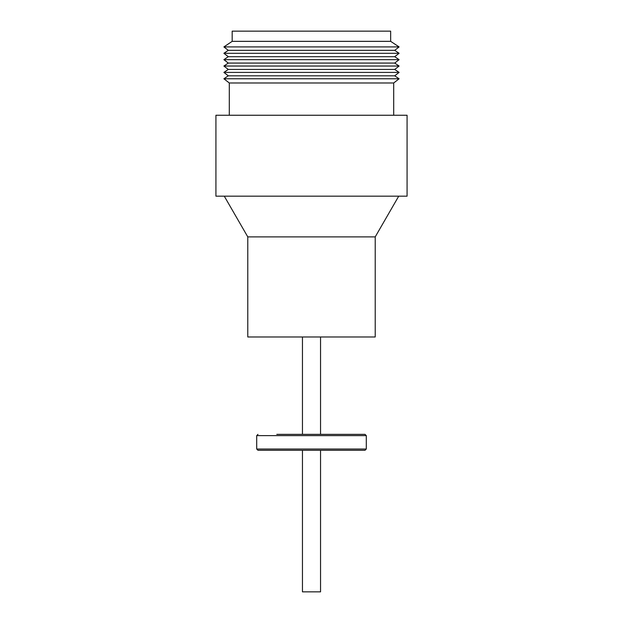<?xml version="1.0" encoding="UTF-8"?>
<svg xmlns="http://www.w3.org/2000/svg" width="623" height="623" viewBox="0 0 623 623"><rect width="100%" height="100%" fill="white"/><g stroke="black" fill="none" stroke-linecap="round" stroke-linejoin="round"><path stroke-width="0.93" d="M320.549 450.289L320.549 591.85L302.451 591.85L302.451 450.289L326.327 450.289M232.177 41.344L390.652 41.344L390.652 31.15L232.177 31.15L232.177 41.344L223.891 46.92L399.109 46.92L394.709 50.331L399.109 53.29L223.891 53.29L228.291 56.701L394.709 56.701L399.109 53.29M215.924 196.175L407.076 196.175L407.076 115.255L215.924 115.255L215.924 196.175M229.303 82.984L393.697 82.984L399.109 78.778L223.891 78.778L229.303 82.984L229.303 115.255M228.291 75.819L394.709 75.819L399.109 72.4L223.891 72.4L228.291 75.819L223.891 78.778M228.291 69.449L394.709 69.449L399.109 66.03L223.891 66.03L228.291 69.449L223.891 72.4M228.291 63.071L394.709 63.071L399.109 59.66L223.891 59.66L228.291 63.071L223.891 66.03M223.891 53.29L228.291 50.331L394.709 50.331M375.217 236.888L375.217 336.988L247.783 336.988L247.783 236.888L375.217 236.888L398.72 196.175M302.918 434.363L294.866 434.363M276.768 450.289L285.817 450.289M320.549 336.988L320.549 434.363L311.5 434.363L365.023 434.363L366.293 435.633L256.707 435.633L256.707 449.019L366.293 449.019L365.023 450.289L257.977 450.289L256.707 449.019M344.426 450.289L365.023 450.289M344.426 434.363L335.376 434.363M276.768 434.363L311.5 434.363M390.847 41.468L399.109 46.92M228.291 56.701L223.891 59.66M228.291 50.331L223.891 46.92M247.783 236.888L224.28 196.175M302.451 336.988L302.451 434.363M366.293 435.633L366.293 449.019M256.707 435.633L257.977 434.363M394.709 56.701L399.109 59.66M394.709 63.071L399.109 66.03M394.709 69.449L399.109 72.4M394.709 75.819L399.109 78.778M393.697 115.255L393.697 82.984"/></g></svg>
